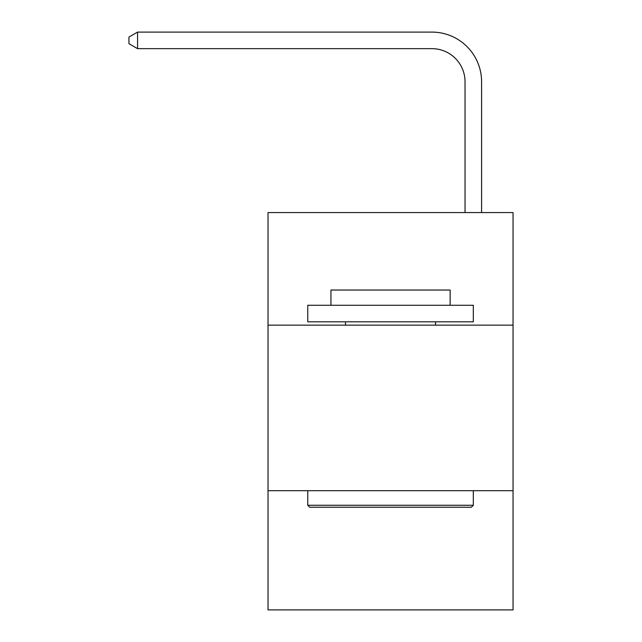 <?xml version="1.0" encoding="UTF-8"?>
<svg xmlns="http://www.w3.org/2000/svg" width="642" height="642" viewBox="0 0 642 642"><rect width="100%" height="100%" fill="white"/><g stroke="black" fill="none" stroke-linecap="round" stroke-linejoin="round"><path stroke-width="0.96" d="M513.046 325.141L513.046 212.558L268.019 212.558L268.019 325.141L513.046 325.141L513.046 609.9L268.019 609.9L268.019 325.141M513.046 490.697L268.019 490.697M465.033 212.558L465.033 81.767A33.111 33.111 0 0 0 431.922 48.656L137.565 48.656L128.954 43.688L128.954 37.067L137.565 32.1L431.922 32.1A49.667 49.667 0 0 1 481.588 81.767L481.588 212.558M465.033 81.767A33.111 33.111 0 0 0 431.922 48.656A33.111 33.111 0 0 1 465.033 81.767A33.111 33.111 0 0 0 431.922 48.656A33.111 33.111 0 0 1 465.033 81.767A33.111 33.111 0 0 0 431.922 48.656A33.111 33.111 0 0 1 465.033 81.767A33.111 33.111 0 0 0 431.922 48.656A33.111 33.111 0 0 1 465.033 81.767A33.111 33.111 0 0 0 431.922 48.656A33.111 33.111 0 0 1 465.033 81.767A33.111 33.111 0 0 0 431.922 48.656A33.111 33.111 0 0 1 465.033 81.767A33.111 33.111 0 0 0 431.922 48.656A33.111 33.111 0 0 1 465.033 81.767A33.111 33.111 0 0 0 431.922 48.656A33.111 33.111 0 0 1 465.033 81.767A33.111 33.111 0 0 0 431.922 48.656A33.111 33.111 0 0 1 465.033 81.767A33.111 33.111 0 0 0 431.922 48.656A33.111 33.111 0 0 1 465.033 81.767A33.111 33.111 0 0 0 431.922 48.656A33.111 33.111 0 0 1 465.033 81.767A33.111 33.111 0 0 0 431.922 48.656A33.111 33.111 0 0 1 465.033 81.767A33.111 33.111 0 0 0 431.922 48.656A33.111 33.111 0 0 1 465.033 81.767A33.111 33.111 0 0 0 431.922 48.656A33.111 33.111 0 0 1 465.033 81.767A33.111 33.111 0 0 0 431.922 48.656A33.111 33.111 0 0 1 465.033 81.767A33.111 33.111 0 0 0 431.922 48.656A33.111 33.111 0 0 1 465.033 81.767A33.111 33.111 0 0 0 431.922 48.656A33.111 33.111 0 0 1 465.033 81.767A33.111 33.111 0 0 0 431.922 48.656A33.111 33.111 0 0 1 465.033 81.767A33.111 33.111 0 0 0 431.922 48.656A33.111 33.111 0 0 1 465.033 81.767A33.111 33.111 0 0 0 431.922 48.656A33.111 33.111 0 0 1 465.033 81.767A33.111 33.111 0 0 0 431.922 48.656A33.111 33.111 0 0 1 465.033 81.767A33.111 33.111 0 0 0 431.922 48.656M137.565 48.656L137.565 32.1L431.922 32.1M309.741 507.252L307.759 505.27L473.314 505.27L471.324 507.252L309.741 507.252M473.314 305.271L473.314 321.827L307.759 321.827L307.759 305.271L473.314 305.271M330.935 305.271L330.935 290.04L450.138 290.04L450.138 305.271M473.314 490.697L473.314 505.27M307.759 490.697L307.759 505.27M435.565 321.827L435.565 325.141M345.5 321.827L345.5 325.141"/></g></svg>
